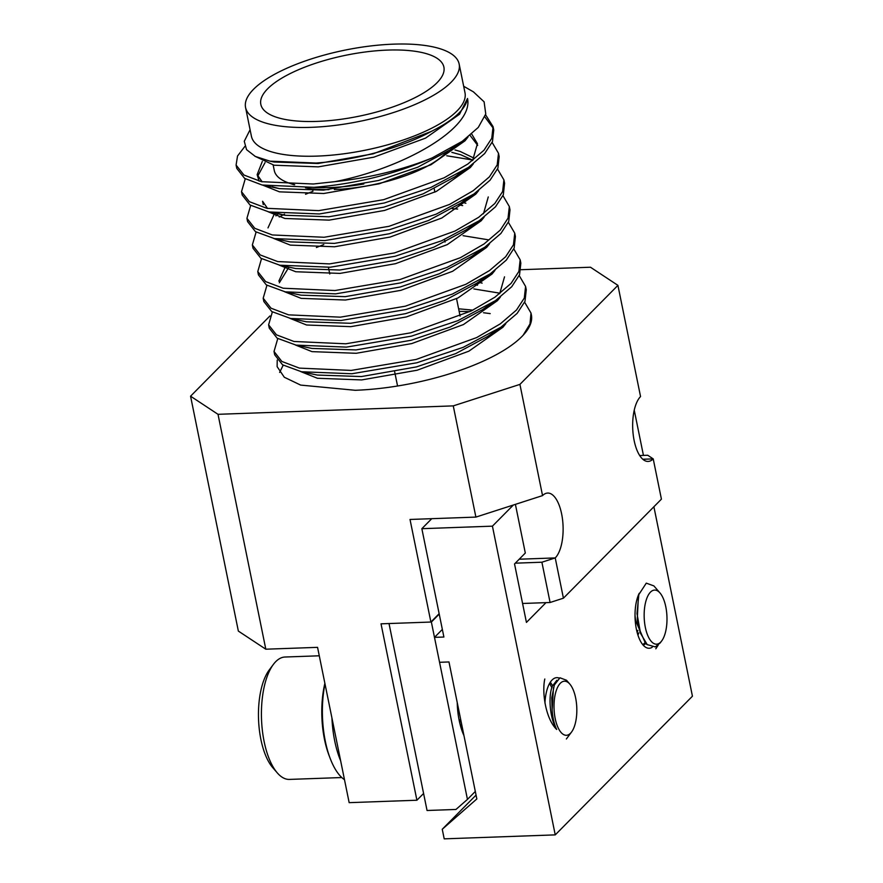 <?xml version="1.0" encoding="UTF-8"?>
<svg xmlns="http://www.w3.org/2000/svg" width="883" height="883" viewBox="0 0 883 883"><rect width="100%" height="100%" fill="white"/><g stroke="black" fill="none" stroke-linecap="round" stroke-linejoin="round"><path stroke-width="1.32" d="M363.807 183.995A93.41 31.181 168.5 0 1 330.54 187.549A93.41 31.181 168.5 0 1 313.277 187.384M334.304 189.514A86.004 28.709 -11.5 0 0 442.383 156.125L447.924 151.291M317.074 121.401A93.41 31.181 -11.5 0 0 443.895 67.119A93.41 31.181 -11.5 0 0 387.637 50.088A93.41 31.181 -11.5 0 0 260.816 104.371A93.41 31.181 -11.5 0 0 317.074 121.401M245.562 107.472L251.412 136.236A108.984 36.38 -11.5 0 0 317.052 156.103A108.984 36.38 -11.5 0 0 464.999 92.781L459.149 64.017A108.984 36.38 -11.5 0 0 393.52 44.15A108.984 36.38 -11.5 0 0 245.562 107.472A108.984 36.38 -11.5 0 0 311.191 127.34A108.984 36.38 -11.5 0 0 459.149 64.017M463.674 86.258L473.443 91.876L484.105 101.832L485.76 113.973L478.277 127.428L462.317 141.269L432.195 157.891A129.735 43.311 168.5 0 1 335.087 181.633C403.52 168.212 473.983 128.212 467.515 98.477C465.683 109.304 453.608 120.287 431.279 131.424C401.467 148.013 354.58 160.32 316.037 163.046L269.933 161.159L255.275 156.412L246.545 149.646L244.271 141.269L250.088 129.713M519.215 275.584L525.584 286.434L524.303 298.057L516.478 310.032L500.352 323.818L476.665 337.571L416.125 359.458L351.202 370.419L299.403 368.112L281.865 361.467L274.028 351.478L277.77 338.564M525.584 286.434L526.257 289.756L524.977 301.39L517.151 313.366L500.959 327.196L463.222 347.328L416.798 362.792L351.875 373.752L301.5 371.754L282.549 364.8L274.701 354.811L274.028 351.478M335.087 181.633L313.266 184.006L261.478 181.688L243.94 175.044L236.092 165.055L237.527 156.015L244.845 146.446M432.195 157.891C394.878 174.172 355.463 183.984 313.951 187.328L262.152 185.022L244.613 178.377L236.776 168.388L236.092 165.055M485.562 114.757L493.067 126.644L491.787 138.267L483.961 150.242L467.835 164.028L444.16 177.792L383.619 199.679L318.686 210.64L266.887 208.322L249.359 201.677L241.512 191.688L245.264 178.774M493.067 126.644L493.752 129.967L492.471 141.6L484.646 153.576L468.454 167.406L430.705 187.538L384.293 203.002L319.37 213.962L268.984 211.964L250.032 205.011L242.196 195.022L241.512 191.688M492.129 142.428L498.487 153.278L497.206 164.9L489.381 176.876L473.255 190.662L449.568 204.414L389.039 226.302L324.105 237.262L272.306 234.955L254.779 228.311L246.931 218.322L250.684 205.408M498.487 153.278L499.171 156.6L497.891 168.234L490.054 180.209L473.873 194.039L436.125 214.172L389.712 229.635L324.789 240.595L274.403 238.598L255.452 231.644L247.604 221.644L246.931 218.322M497.548 169.061L503.906 179.9L502.626 191.534L494.8 203.509L478.674 217.295L454.988 231.048L394.458 252.935L329.525 263.896L277.726 261.589L260.198 254.944L252.35 244.955L256.103 232.041M503.906 179.9L504.59 183.234L503.31 194.867L495.473 206.832L479.281 220.673L441.544 240.805L395.131 256.269L330.198 267.229L279.823 265.22L260.871 258.266L253.024 248.278L252.35 244.955M279.26 217.019L284.547 214.127M502.968 195.684L509.325 206.534L508.045 218.167L500.219 230.143L484.094 243.929L460.407 257.681L399.867 279.569L334.944 290.529L283.145 288.222L265.617 281.578L257.77 271.589L261.511 258.675M509.325 206.534L509.999 209.867L508.718 221.49L500.893 233.465L484.701 247.306L446.964 267.439L400.551 282.902L335.617 293.862L285.242 291.854L266.291 284.9L258.443 274.911L257.77 271.578M508.376 222.317L514.745 233.167L513.465 244.801L505.639 256.765L489.513 270.562L465.827 284.315L405.286 306.202L340.363 317.163L288.564 314.856L271.026 308.2L263.189 298.211L266.931 285.308M514.745 233.167L515.418 236.501L514.138 248.123L506.312 260.099L490.12 273.929L452.383 294.072L405.97 309.525L341.037 320.485L290.662 318.487L271.71 311.533L263.862 301.544L263.189 298.211M513.796 248.951L520.164 259.801L518.884 271.423L511.058 283.399L494.933 297.185L471.246 310.948L410.705 332.836L345.783 343.796L293.984 341.478L276.445 334.834L268.609 324.845L272.35 311.931M520.164 259.801L520.838 263.123L519.557 274.756L511.732 286.732L495.54 300.562L457.802 320.695L411.39 336.158L346.456 347.118L296.081 345.121L277.13 338.167L269.282 328.178L268.609 324.845M484.855 116.953L493.332 128.322M446.787 155.783L472.493 159.978M452.228 208.642L457.626 209.05M463.045 235.684L488.752 239.878M423.597 793.475L416.908 800.23L381.026 623.828L430.893 622.04L410.021 519.458L475.893 517.096L453.266 405.882L519.921 384.392L542.548 495.606A33.731 14.183 -92.1 0 1 547.681 493.056A33.731 14.183 -92.1 0 1 562.592 519.955A33.731 14.183 -92.1 0 1 555.23 557.924L563.42 598.188L661.422 499.149L653.221 458.884L647.736 455.253L639.689 455.54M475.893 517.096L542.548 495.606M519.204 559.215L555.23 557.924L541.897 562.217L550.087 602.493L563.42 598.188M218.013 414.315L265.805 649.204L238.355 631.08L190.562 396.191L218.013 414.315L453.266 405.882M265.805 649.204L317.56 647.349L349.16 802.658L416.908 800.23M550.087 602.493L522.57 603.475M439.149 613.696L430.893 622.04M524.634 302.218L531.003 313.057L529.999 323.951L523.166 335.198A129.735 43.311 -11.5 0 0 531.378 314.9L531.003 313.057M473.884 288.94L499.59 293.134M519.921 384.392L617.923 285.352L640.55 396.566A33.731 14.183 87.9 0 0 633.188 434.535A33.731 14.183 87.9 0 0 648.089 461.434A33.731 14.183 87.9 0 0 653.221 458.884L642.791 459.259M617.923 285.352L590.473 267.229L520.959 269.712M269.977 315.926L190.562 396.191M277.218 360.109L277.119 366.633L284.315 377.251L300.65 385.087L355.242 390.286A129.735 43.311 -11.5 0 0 523.166 335.198M294.69 184.757A93.41 31.181 168.5 0 1 289.988 183.421A93.41 31.181 168.5 0 1 274.282 170.518L273.156 165.011M305.496 187.836A86.004 28.709 -11.5 0 0 328.895 189.635M279.635 372.416L283.189 365.198M459.138 311.335L469.822 311.644M483.509 312.737L490.197 313.608M467.515 98.477L459.535 114.238L425.54 138.123L373.807 157.174L318.31 166.865L274.05 165.209L254.933 156.247M468.001 137.053L464.955 140.861L430.959 164.757L379.215 183.796L323.73 193.498L279.469 191.843L262.836 185.176M259.072 181.114L257.152 174.635L262.306 161.434M257.637 176.269L265.055 162.604M470.065 135.386L477.681 145.375M473.288 163.874L470.374 167.494L436.379 191.39L384.635 210.43L329.149 220.132L284.889 218.476L268.255 211.81M451.842 152.351L460.871 154.801L472.858 160.198M478.707 190.507L475.794 194.128L441.798 218.013L390.054 237.063L334.569 246.765L290.308 245.11L273.675 238.432M275.893 215.871L278.498 213.509M484.127 217.13L481.213 220.761L447.206 244.646L395.474 263.697L339.988 273.399L295.728 271.743L279.094 265.066M458.432 204.746L462.681 205.607M489.546 243.763L486.621 247.395L452.626 271.28L400.893 290.33L345.408 300.021L301.147 298.366L284.514 291.699M279.315 282.803L288.929 267.13M494.966 270.397L492.041 274.017L458.045 297.913L406.312 316.953L350.816 326.655L306.567 324.999L289.922 318.333M500.385 297.03L497.46 300.65L463.465 324.547L411.732 343.586L356.235 353.288L311.986 351.633L295.341 344.966M474.69 284.635L477.504 285.198M505.804 323.664L502.88 327.284L468.884 351.169L417.151 370.22L361.655 379.922L317.405 378.266L300.761 371.6M458.619 308.807L472.891 310.121M431.279 131.424L373.123 153.841L318.101 163.498L273.962 162.008L269.933 161.159M455.573 145.684L449.789 149.989L417.736 167.207L378.542 180.474L323.52 190.132L279.37 188.642L272.284 186.777M262.163 181.843L257.152 174.635M471.688 133.995L477.427 143.686L472.615 160.54M461.213 172.13L455.209 176.622L423.156 193.841L383.962 207.108L328.94 216.765L284.79 215.275L277.704 213.41M267.582 208.476L262.571 201.269L263.255 204.602M455.043 149.955L460.198 151.468L474.16 158.212M466.632 198.763L460.628 203.256L428.575 220.474L389.381 233.73L334.359 243.399L290.209 241.898L274.403 238.598M267.99 227.902L274.756 213.002M305.562 194.26L312.946 191.291M488.266 196.953L483.454 213.807M479.281 220.673L466.047 229.889L433.983 247.108L394.8 260.364L339.778 270.021L295.628 268.531L279.823 265.22M462.019 202.284L465.882 203.222M484.701 247.306L471.467 256.512L439.403 273.741L400.22 286.997L345.198 296.655L301.048 295.165L285.242 291.854M278.829 281.169L285.584 266.258M316.401 247.516L323.785 244.547M490.12 273.929L476.886 283.145L444.822 300.363L405.639 313.631L350.617 323.288L306.467 321.798L290.662 318.487M504.524 276.843L499.701 293.697M495.54 300.562L482.306 309.778L450.242 326.997L411.048 340.264L356.037 349.922L311.887 348.432L296.081 345.121M478.277 282.174L482.14 283.112M500.959 327.196L487.725 336.412L455.661 353.63L416.467 366.898L361.456 376.555L317.306 375.054L301.5 371.754M515.286 563.177L541.897 562.217M463.95 735.572A45.143 18.985 -92.1 0 1 457.228 702.537M431.368 622.029L389.017 623.541L427.052 810.495L455.959 809.457L467.449 799.391L431.368 622.029L439.226 614.082M467.449 799.391L475.308 791.444M559.259 678.133A30.883 12.991 87.9 0 0 556.787 677.658A30.883 12.991 87.9 0 0 552.085 679.998A30.883 12.991 87.9 0 0 544.943 703.067M639.204 593.332A30.883 12.991 87.9 0 0 636.135 627.857A30.883 12.991 87.9 0 0 649.148 648.265A30.883 12.991 87.9 0 0 652.217 647.261M634.248 410.187L643.442 455.407M653.895 506.754L692.438 696.212L555.241 834.876L492.427 526.158L513.354 505.021M431.765 518.674L421.853 528.685L443.895 637.029L434.491 637.36L439.557 662.294L448.972 661.952L476.842 798.949L442.251 829.258L444.204 838.85L555.241 834.876M421.853 528.685L492.427 526.158M442.251 829.258L476.058 795.097M515.407 504.359L525.308 553.034L514.535 563.939L526.434 622.416L546.003 602.636M434.491 637.36L442.35 629.413M640.241 632.46L637.206 620.495L638.42 596.213M647.294 644.711L645.528 643.453L635.572 620.561L635.02 615.473M645.705 643.597L643.332 645.318M644.866 642.835L642.791 644.7M638.762 632.901L637.967 635.219M637.846 630.396L637.206 632.692M653.53 590.241A27.075 11.391 87.9 0 0 644.336 620.109A27.075 11.391 87.9 0 0 657.625 644.027A27.075 11.391 87.9 0 0 661.709 640.915A27.075 11.391 87.9 0 0 666.952 616.72A27.075 11.391 87.9 0 0 659.998 592.968A27.075 11.391 87.9 0 0 653.53 590.241M660.175 642.934L655.285 646.919L647.195 644.612L640.55 633.343L636.985 613.542L638.839 594.568L646.279 583.144L653.884 585.904L659.998 592.968M655.815 648.806L658.199 645.12M460.22 719.634L459.778 723.133M461.312 723.707L460.76 726.886M544.8 679.005C541.743 692.813 545.815 719.071 556.687 729.457C549.899 718.828 548.034 696.179 552.372 686.146L556.864 680.252M550.33 682.195L552.592 685.594M549.612 683.376L551.853 687.669M462.328 727.647L461.621 729.656M461.588 724.568L460.86 727.217M556.687 729.457A28.521 11.998 -92.1 0 1 552.151 709.634L551.754 697.923L554.336 684.998L559.977 677.802L566.5 680.241L569.833 684.093A27.075 11.391 87.9 0 0 557.692 687.106A27.075 11.391 87.9 0 0 556.367 723.199A27.075 11.391 87.9 0 0 571.555 732.029A27.075 11.391 87.9 0 0 573.144 729.402A27.075 11.391 87.9 0 0 569.833 684.093M461.886 725.451L458.719 709.866M277.262 772.857L272.704 767.592A55.11 23.179 -92.1 0 1 265.96 675.363A55.11 23.179 -92.1 0 1 269.205 669.998L273.377 664.413A61.236 25.762 87.9 0 0 269.768 670.374A61.236 25.762 87.9 0 0 277.262 772.857A61.236 25.762 87.9 0 0 289.436 779.413L341.765 777.537M319.271 655.793L285.054 657.018A61.236 25.762 87.9 0 0 273.377 664.413M329.337 756.157A61.236 25.762 -92.1 0 1 324.878 683.321M331.942 718.034A66.424 27.936 87.9 0 0 340.628 760.738M324.977 683.828A66.424 27.936 87.9 0 0 344.491 779.711M552.151 709.634L553.486 687.581M397.56 386.003L394.679 371.875L397.56 386.003M460.098 316.092L456.555 298.653M445.043 242.063L444.524 239.536M434.877 192.13L434.204 188.796M329.778 274.006L328.421 267.35M312.847 190.783L312.45 188.852M449.789 149.989L462.317 141.28M279.37 188.642L263.576 185.331M455.209 176.622L468.454 167.406M284.79 215.275L268.984 211.964M460.628 203.256L473.873 194.039M294.061 184.757L289.988 183.421M661.709 640.915L660.197 642.945M640.55 633.343L639.91 631.588M638.839 594.568L638.001 597.559M571.555 732.029L566.356 738.994"/></g></svg>

